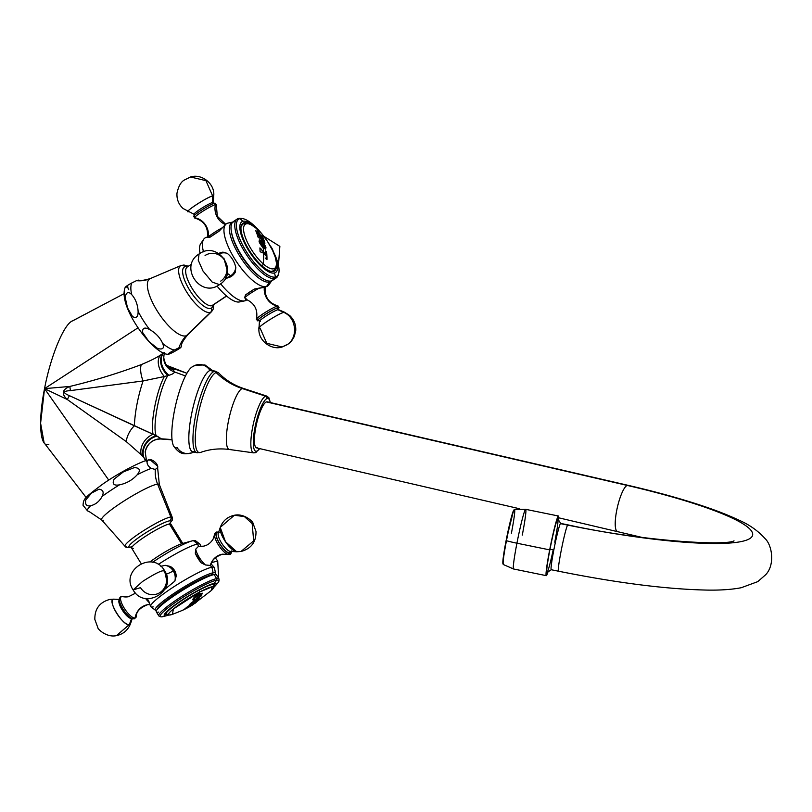 <?xml version="1.0" encoding="UTF-8"?>
<svg xmlns="http://www.w3.org/2000/svg" width="812" height="812" viewBox="0 0 812 812"><rect width="100%" height="100%" fill="white"/><g stroke="black" fill="none" stroke-linecap="round" stroke-linejoin="round"><path stroke-width="1.22" d="M124.287 293.568L72.857 320.75C64.3 323.186 50.73 355.727 44.538 388.643L137.918 327.855L44.538 388.643L69.873 386.441C94.588 380.503 118.379 373.226 141.247 364.618C149.865 361.035 156.31 357.838 160.593 355.017L164.4 352.398M86.184 497.563L44.112 442.814L40.6 423.214L44.538 388.643L108.737 480.115L44.538 388.643L67.335 399.534L126.276 441.616L141.207 454.761L143.937 457.653L145.592 460.84L143.937 457.653L146.617 461.317L143.937 457.653A15.732 13.022 133.3 0 1 157.142 436.156L161.334 438.815L172.002 439.556L159.842 438.937M72.857 320.75C64.3 323.186 50.73 355.727 44.538 388.643C37.9 421.732 39.961 448.407 48.842 444.286M166.105 364.679A15.732 14.545 -31.1 0 0 173.301 369.714L174.347 371.876A15.732 14.413 -168.5 0 1 163.973 355.22L163.75 357.98L165.404 363.634A15.732 14.545 148.9 0 0 173.301 369.714L171.768 368.425A15.732 14.2 -46.7 0 1 166.917 365.542A15.732 14.2 133.3 0 0 171.768 368.425L166.876 365.512L171.768 368.425L176.214 369.572L171.768 368.425L173.301 369.714L175.991 369.501L186.933 373.297L175.991 369.501L173.301 369.714L174.347 371.876L185.491 375.966L174.347 371.876C174.418 373.073 172.631 374.21 168.977 375.276L167.881 375.54C159.436 388.552 152.138 426.077 156.178 435.739L161.334 438.815A15.732 15.631 9.4 0 0 145.196 451.848L146.525 460.952M153.133 434.288L156.178 435.739C152.138 426.077 159.436 388.552 167.881 375.54L164.359 376.524C156.645 390.379 150.22 423.438 153.133 434.288C150.22 423.438 156.645 390.379 164.359 376.524L143.064 380.95C137.918 396.682 135.015 411.623 134.356 425.782L157.142 436.156A15.732 13.022 -46.7 0 0 143.937 457.653L143.359 457.014A15.732 12.698 132.1 0 1 156.178 435.739A15.732 12.698 -47.9 0 0 143.359 457.014L141.207 454.761A15.732 11.672 129.4 0 1 153.133 434.288A15.732 11.672 -50.6 0 0 141.207 454.761L126.276 441.616A15.732 8.262 121.4 0 1 134.356 425.782C135.015 411.623 137.918 396.682 143.064 380.95L70.4 390.623C62.849 391.059 62.524 392.744 69.416 395.657L153.133 434.288M173.656 368.546L166.775 365.41L173.656 368.546M172.032 439.84L160.532 438.987C152.544 439.312 147.429 443.606 145.196 451.878A15.732 15.631 -170.6 0 1 161.334 438.815M67.335 399.534A15.732 2.974 118.4 0 1 69.416 395.657L134.356 425.782A15.732 8.262 -58.6 0 0 126.276 441.616L67.335 399.534L44.538 388.643L69.873 386.441C62.088 389.598 61.245 393.962 67.335 399.534C61.245 393.962 62.088 389.598 69.873 386.441A15.732 1.492 -98.7 0 0 70.4 390.623C62.849 391.059 62.524 392.744 69.416 395.657A15.732 2.974 -61.6 0 0 67.335 399.534M70.4 390.623A15.732 1.492 81.3 0 1 69.873 386.441C94.588 380.503 118.379 373.226 141.247 364.618A15.732 6.547 -107.7 0 0 143.064 380.95L70.4 390.623M141.247 364.618C149.865 361.035 156.31 357.838 160.593 355.017A15.732 9.703 -120.5 0 0 164.359 376.524L143.064 380.95A15.732 6.547 72.3 0 1 141.247 364.618M160.593 355.017L163.567 353.017A15.732 10.739 -125.2 0 0 167.881 375.54L164.359 376.524A15.732 9.703 59.5 0 1 160.593 355.017M163.902 355.646A15.732 14.413 11.5 0 0 174.347 371.876C174.418 373.073 172.631 374.21 168.977 375.276A15.732 11.074 52.9 0 1 163.74 353.007A15.732 11.074 -127.1 0 0 168.977 375.276L167.881 375.54A15.732 10.739 54.8 0 1 163.567 353.017M167.13 365.745L166.917 365.542A15.732 14.2 -46.7 0 1 166.896 365.532L165.404 363.634M519.771 508.799L256.582 447.899A23.639 5.461 -77 0 1 256.206 425.397A23.639 5.461 -77 0 1 266.366 401.92L627.189 485.414A23.639 5.461 103 0 0 617.029 508.891A23.639 5.461 103 0 0 617.404 531.393A23.639 5.461 103 0 0 618.267 531.312A23.639 5.461 -77 0 1 617.404 531.393A23.639 5.461 -77 0 1 617.029 508.891A23.639 5.461 -77 0 1 627.189 485.414L266.366 401.92A23.639 5.461 -77 0 1 267.239 401.838L628.062 485.332A23.639 5.461 103 0 0 627.189 485.414A172.976 25.527 -169 0 1 750.044 538.427A172.976 25.527 -169 0 1 567.618 525.08A23.639 1.421 -78.5 0 1 567.882 524.867A23.639 1.421 101.5 0 0 567.618 525.08A172.976 25.527 11 0 0 750.044 538.427A172.976 25.527 11 0 0 627.189 485.414A23.639 5.461 -77 0 1 628.062 485.332C657.679 492.194 683.623 499.421 705.892 507.013C718.468 511.306 729.267 515.6 738.291 519.873C749.019 524.451 757.911 530.662 764.955 538.488C772.06 544.913 775.318 564.665 765.665 574.734L757.769 581.636L741.224 587.726C732.018 589.492 720.914 590.283 707.902 590.101C667.322 589.339 617.496 583.046 558.443 571.191A23.639 1.421 -78.5 0 1 561.417 549.47A23.639 1.421 -78.5 0 1 567.618 525.08L560.412 523.618A23.639 1.421 -78.5 0 1 560.676 523.405L567.882 524.867C642.241 541.279 726.05 545.958 734.028 540.843M558.443 571.191L551.236 569.73A23.639 1.421 -78.5 0 1 553.875 549.714A23.639 1.421 -78.5 0 1 560.412 523.618L567.618 525.08A23.639 1.421 101.5 0 0 561.417 549.47A23.639 1.421 101.5 0 0 558.443 571.191A23.639 1.421 101.5 0 0 558.697 570.988M551.328 569.699L547.004 572.572A27.324 1.644 -78.5 0 1 549.947 549.46L553.875 549.714A23.639 1.421 101.5 0 0 551.328 569.699A23.639 1.421 101.5 0 0 551.49 569.516M554.758 542.193A27.324 1.644 101.5 0 0 557.509 519.304A27.324 1.644 101.5 0 0 549.947 549.46A27.324 1.644 -78.5 0 1 557.895 519.132L560.747 523.466A23.639 1.421 101.5 0 0 560.412 523.618A23.639 1.421 101.5 0 0 553.875 549.714L549.947 549.46A27.324 1.644 101.5 0 0 546.912 572.602A27.324 1.644 101.5 0 0 553.236 549.673M212.845 371.125A41.788 9.642 103 0 0 209.993 370.465L214.124 371.419A41.788 9.642 103 0 0 196.149 412.912A41.788 9.642 103 0 0 196.819 452.7L192.688 451.746A41.788 9.642 -77 0 1 192.028 411.958A41.788 9.642 -77 0 1 209.993 370.465A12.586 12.109 -110.6 0 0 195.377 365.248L191.997 367.004A41.838 9.653 -77 0 0 175.686 404.914A41.838 9.653 -77 0 0 173.687 446.143C180.721 455.887 185.491 453.928 191.784 452.863A12.586 12.109 -110.6 0 0 193.652 451.969A12.586 12.109 69.4 0 1 191.784 452.863A12.586 12.109 -110.6 0 1 177.199 447.716A41.838 9.653 -77 0 1 174.367 411.126A41.838 9.653 -77 0 1 192.992 366.476A12.586 12.109 -110.6 0 1 195.377 365.248A12.586 12.109 69.4 0 1 209.993 370.465A41.788 9.642 103 0 0 191.388 415.054A41.788 9.642 103 0 0 194.22 451.604M230.395 449.361A31.323 7.227 -77 0 1 229.39 449.493A31.323 7.227 -77 0 1 228.679 419.956A31.323 7.227 -77 0 1 242.22 388.532A66.97 64.402 69.4 0 1 216.114 372.525A41.148 9.5 103 0 1 218.885 373.134L215.657 371.277L211.526 370.323A41.788 9.642 -77 0 0 209.993 370.465L214.124 371.419A4.222 4.06 69.4 0 1 216.114 372.525A4.222 4.06 -110.6 0 0 214.124 371.419A41.788 9.642 -77 0 1 215.657 371.277A41.788 9.642 103 0 0 214.124 371.419A41.788 9.642 -77 0 0 196.149 412.912A41.788 9.642 -77 0 0 196.819 452.7A41.788 9.642 103 0 0 198.351 452.558M270.406 402.569L268.853 397.697L266.813 396.114A29.13 6.719 103 0 0 265.605 396.175A29.13 6.719 -77 0 1 266.813 396.114L243.509 388.461C233.846 385.203 225.635 380.097 218.885 373.134A41.148 9.5 103 0 0 216.114 372.525A41.148 9.5 103 0 0 197.813 416.353A41.148 9.5 103 0 0 200.534 452.446A41.148 9.5 103 0 0 200.584 452.426A41.148 9.5 103 0 1 200.534 452.446A41.148 9.5 103 0 1 197.813 416.353A41.148 9.5 103 0 1 216.114 372.525A66.97 64.402 -110.6 0 0 242.22 388.532L265.605 396.175A29.13 6.719 103 0 0 253.019 425.397A29.13 6.719 103 0 0 253.679 452.863A29.13 6.719 103 0 0 254.613 452.731A2.081 2 -110.6 0 0 256.805 451.147A2.081 2 69.4 0 1 255.567 452.629L253.679 452.863A29.13 6.719 -77 0 1 253.019 425.397A29.13 6.719 -77 0 1 265.605 396.175A2.081 2 69.4 0 1 267.016 398.59A27.06 6.242 103 0 0 254.968 427.477A27.06 6.242 103 0 0 256.805 451.147A27.06 6.242 -77 0 1 254.968 427.477A27.06 6.242 -77 0 1 267.016 398.59A27.06 6.242 -77 0 1 270.203 402.529A27.06 6.242 103 0 0 267.016 398.59A2.081 2 -110.6 0 0 265.605 396.175L242.22 388.532A31.323 7.227 -77 0 1 243.509 388.461A31.323 7.227 -77 0 0 242.22 388.532A31.323 7.227 -77 0 0 228.679 419.956A31.323 7.227 -77 0 0 229.39 449.493C219.27 448.173 209.658 449.158 200.534 452.446L196.819 452.7M259.546 448.589A27.06 6.242 -77 0 1 256.805 451.147A27.06 6.242 103 0 0 259.546 448.589M267.98 402.295A23.639 5.461 103 0 0 266.366 401.92A23.639 5.461 103 0 0 255.841 427.142A23.639 5.461 103 0 0 257.445 447.818M503.085 563.843A27.496 1.654 -78.5 0 1 506.109 540.569L506.455 540.721A28.105 1.695 101.5 0 0 503.267 564.502A28.105 1.695 -78.5 0 1 506.455 540.721A26.786 3.958 11 0 0 516.929 543.208A30.44 1.837 101.5 0 0 513.529 568.979A30.44 1.837 -78.5 0 1 516.929 543.208L549.673 549.876A30.44 1.837 101.5 0 0 546.273 575.657A30.44 1.837 101.5 0 0 547.958 571.942A30.44 1.837 -78.5 0 1 549.673 549.876A30.44 1.837 -78.5 0 1 556.342 521.03A30.44 1.837 -78.5 0 1 558.524 520.086A30.44 1.837 101.5 0 0 558.433 516.006A30.44 1.837 101.5 0 0 549.673 549.876L516.929 543.208A26.786 3.958 -169 0 1 506.455 540.721A28.105 1.695 -78.5 0 1 514.483 509.439A28.105 1.695 101.5 0 0 506.455 540.721L506.12 540.559A27.496 1.654 -78.5 0 1 514.067 509.977M522.278 535.108A30.44 1.837 101.5 0 0 525.679 509.337A30.44 1.837 101.5 0 0 516.929 543.208A30.44 1.837 -78.5 0 1 525.679 509.337L514.483 509.439L513.6 510.362L506.12 540.559M511.398 533.24A28.105 1.695 101.5 0 0 514.483 509.439M103.297 520.238A33.84 4.415 -31.5 0 1 101.662 519.954A33.84 4.415 -31.5 0 1 123.901 501.065A33.84 4.415 -31.5 0 1 157.599 484.114A31.404 29.983 83.4 0 1 155.305 469.458L151.336 468.402A41.138 5.369 148.5 0 0 137.157 474.797C132.417 480.054 126.51 483.404 119.445 484.865A41.138 5.369 148.5 0 0 102.139 496.386C99.47 501.4 95.633 504.516 90.639 505.734A41.138 5.369 148.5 0 0 87.513 510.86L83.027 505.267C83.636 499.015 83.403 498.548 102.444 484.328C120.694 471.427 145.561 459.237 148.9 460.13A6.263 5.978 83.4 0 1 149.56 460.089C146.678 458.668 145.216 464.789 151.336 468.402A41.138 5.369 148.5 0 0 137.157 474.797C140.801 470.432 139.918 468.006 134.487 467.539L123.414 471.873L114.127 479.121C111.944 483.922 113.71 485.83 119.445 484.865A41.138 5.369 148.5 0 0 102.139 496.386C104.139 492.204 103.094 489.798 99.003 489.179L91.502 493.107L85.788 499.938C84.935 504.587 86.549 506.515 90.639 505.734A41.138 5.369 148.5 0 0 87.513 510.86L89.269 511.59M89.137 511.54L101.662 519.954A33.84 4.415 -31.5 0 1 123.901 501.065A33.84 4.415 -31.5 0 1 157.599 484.114L170.845 516.98A27.709 3.613 148.5 0 0 143.257 530.865A27.709 3.613 148.5 0 0 125.048 546.334A27.709 3.613 148.5 0 0 126.378 546.557A3.146 3.004 -96.6 0 0 130.214 547.105A3.146 3.004 83.4 0 1 128.946 547.572C126.246 547.4 124.946 546.983 125.048 546.334A27.709 3.613 -31.5 0 1 143.257 530.865A27.709 3.613 -31.5 0 1 170.845 516.98A3.146 3.004 83.4 0 1 169.708 520.837A24.614 3.207 148.5 0 0 142.689 534.814A24.614 3.207 148.5 0 0 130.214 547.105A24.614 3.207 -31.5 0 1 142.689 534.814A24.614 3.207 -31.5 0 1 169.708 520.837A24.614 3.207 -31.5 0 1 169.15 524.004A24.614 3.207 148.5 0 0 169.708 520.837A3.146 3.004 -96.6 0 0 170.845 516.98L157.599 484.114A33.84 4.415 -31.5 0 1 159.335 484.561A33.84 4.415 -31.5 0 0 157.599 484.114A31.404 29.983 -96.6 0 1 155.305 469.458L151.336 468.402C145.216 464.789 146.678 458.668 149.56 460.089A6.263 5.978 -96.6 0 0 148.9 460.13A6.263 5.978 -96.6 0 0 148.87 460.13M132.386 546.577A24.614 3.207 -31.5 0 1 130.214 547.105A24.614 3.207 148.5 0 0 132.386 546.577M169.343 523.973L172.205 520.259L172.266 517.356A27.709 3.613 148.5 0 0 170.845 516.98A27.709 3.613 -31.5 0 1 172.266 517.356L159.335 484.561L157.68 468.422A41.138 5.369 148.5 0 0 157.548 467.692L157.751 466.321L150.453 460.049L149.56 460.089C150.433 458.232 158.716 463.236 157.548 467.692L155.305 469.458L157.548 467.692A41.138 5.369 148.5 0 1 157.68 468.422L157.751 466.321M87.513 510.86L88.944 511.469M90.639 505.734C86.549 506.515 84.935 504.587 85.788 499.938L91.502 493.107L99.003 489.179C103.094 489.798 104.139 492.204 102.139 496.386C99.47 501.4 95.633 504.516 90.639 505.734M119.445 484.865C113.71 485.83 111.944 483.922 114.127 479.121L123.414 471.873L134.487 467.539C139.918 468.006 140.801 470.432 137.157 474.797C132.417 480.054 126.51 483.404 119.445 484.865M213.8 304.571L213.211 309.108L211.607 311.605A27.709 9.368 -123.6 0 1 210.643 312.255A27.709 9.368 56.4 0 0 211.607 311.605L187.633 334.869A33.84 11.439 -123.6 0 1 186.455 335.66L210.643 312.255A3.146 2.954 -113.2 0 0 211.018 308.286A24.614 8.323 56.4 0 0 213.048 305.068A24.614 8.323 -123.6 0 1 211.018 308.286A24.614 8.323 -123.6 0 1 190.109 290.869A24.614 8.323 -123.6 0 1 184.71 266.793A3.146 2.954 -113.2 0 0 181.005 265.534A27.709 9.368 56.4 0 0 181.005 265.534A3.146 2.954 66.8 0 1 184.71 266.793A24.614 8.323 56.4 0 0 190.109 290.869A24.614 8.323 56.4 0 0 211.018 308.286A3.146 2.954 66.8 0 1 210.643 312.255A27.709 9.368 -123.6 0 1 187.085 292.635A27.709 9.368 -123.6 0 1 181.005 265.534L150.261 278.597A31.404 29.506 -113.2 0 1 136.436 280.668L131.808 282.962C124.185 287.103 124.216 288.301 127.738 286.433C124.216 288.301 124.185 287.103 131.808 282.962A41.138 13.905 56.4 0 0 131.686 294.583C135.584 298.999 137.725 304.591 138.101 311.341A41.138 13.905 56.4 0 0 149.641 329.54C155.752 333.011 160.096 337.65 162.684 343.456A41.138 13.905 56.4 0 0 174.347 350.033C166.714 354.174 166.754 355.372 170.276 353.504C170.753 353.656 181.117 348.003 180.964 347.191A41.138 13.905 56.4 0 0 181.634 345.191C181.238 343.821 183.248 340.38 187.633 334.869A33.84 11.439 -123.6 0 1 186.455 335.66A33.84 11.439 -123.6 0 1 157.69 311.707A33.84 11.439 -123.6 0 1 150.261 278.597A31.404 29.506 66.8 0 1 136.436 280.668L131.808 282.962A41.138 13.905 56.4 0 0 131.686 294.583C128.408 291.183 126.246 292.097 125.17 297.324L127.514 307.86L132.559 316.609C136.375 318.588 138.223 316.832 138.101 311.341A41.138 13.905 56.4 0 0 149.641 329.54C144.617 326.901 142.273 327.886 142.628 332.494L148.779 341.395L157.64 348.51C162.877 349.87 164.562 348.186 162.684 343.456A41.138 13.905 56.4 0 0 174.347 350.033L178.965 347.739A31.404 29.506 66.8 0 1 186.455 335.66A33.84 11.439 -123.6 0 1 157.69 311.707A33.84 11.439 -123.6 0 1 150.261 278.597L181.005 265.534A27.709 9.368 56.4 0 0 187.085 292.635A27.709 9.368 56.4 0 0 210.643 312.255L186.455 335.66A31.404 29.506 -113.2 0 0 178.965 347.739L180.964 347.191A41.138 13.905 56.4 0 0 181.634 345.191L180.964 347.191C181.117 348.003 170.753 353.656 170.276 353.504C166.754 355.372 166.714 354.174 174.347 350.033L180.964 347.191M125.292 287.154C117.141 305.657 152.879 354.022 167.881 354.316L170.276 353.504M184.71 266.793A24.614 8.323 -123.6 0 1 187.602 266.742A24.614 8.323 56.4 0 0 184.71 266.793M127.738 286.433A6.263 5.877 -113.2 0 0 128.773 289.762M188.354 266.245L183.959 265.017L181.015 265.524A27.709 9.368 -123.6 0 1 181.015 265.524L150.271 278.587C143.501 280.495 139.552 281.013 138.436 280.12M162.684 343.456C164.562 348.186 162.877 349.87 157.64 348.51L148.779 341.395L142.628 332.494C142.273 327.886 144.617 326.901 149.641 329.54C155.752 333.011 160.096 337.65 162.684 343.456M138.101 311.341C138.223 316.832 136.375 318.588 132.559 316.609L127.514 307.86L125.17 297.324C126.246 292.097 128.408 291.183 131.686 294.583C135.584 298.999 137.725 304.591 138.101 311.341M213.282 304.733A23 7.775 -123.6 0 1 211.83 305.708A23 7.775 -123.6 0 1 192.048 288.301A23 7.775 -123.6 0 1 187.998 266.651M226.609 296.065L212.632 305.342A23 7.775 -123.6 0 1 211.83 305.708L226.497 295.964L211.83 305.708A23 7.775 -123.6 0 1 192.728 289.397A23 7.775 -123.6 0 1 187.186 267.016L191.622 264.073M244.777 300.856A37.332 12.627 56.4 0 1 220.661 283.784A37.332 12.627 56.4 0 0 244.93 300.826A37.332 12.627 56.4 0 0 246.95 299.638A37.332 12.627 56.4 0 1 244.93 300.826A63.295 59.185 74.9 0 1 246.32 299.395A63.295 59.185 -105.1 0 0 244.93 300.826A37.332 12.627 56.4 0 1 244.777 300.856L239.276 301.973A35.322 11.947 -123.6 0 1 216.997 286.017A35.322 11.947 56.4 0 0 239.743 301.871M264.813 287.204L266.864 286.403A37.332 12.627 -123.6 0 1 266.458 286.534A63.295 59.185 -105.1 0 0 264.316 287.367L264.945 286.545L264.316 287.367A63.295 59.185 74.9 0 1 266.458 286.534A91.076 85.169 -105.1 0 0 269.614 282.038A35.322 11.947 56.4 0 0 271.604 280.84A35.322 11.947 -123.6 0 1 269.614 282.038L269.564 281.125L269.614 282.038A91.076 85.169 74.9 0 1 266.458 286.534A37.332 12.627 -123.6 0 1 236.262 261.312A37.332 12.627 -123.6 0 1 225.695 224.396A37.332 12.627 -123.6 0 1 227.776 223.148A37.332 12.627 -123.6 0 1 227.908 223.117A37.332 12.627 -123.6 0 1 228.05 223.087M232.719 222.123A91.076 85.169 -105.1 0 0 227.776 223.148A91.076 85.169 74.9 0 1 232.719 222.123M272.111 280.181L268.894 284.86A37.332 12.627 -123.6 0 1 266.458 286.534A37.332 12.627 -123.6 0 1 234.353 258.287A37.332 12.627 -123.6 0 1 227.776 223.148M234.648 220.986A35.322 11.947 56.4 0 0 231.461 232.039A35.322 11.947 56.4 0 0 262.053 278.12A35.322 11.947 56.4 0 0 271.238 280.952L274.984 278.475A35.322 11.947 56.4 0 0 276.222 277.917L272.477 280.404A35.322 11.947 -123.6 0 1 271.238 280.952A35.322 11.947 56.4 0 0 273.471 279.47M264.854 247.437A35.322 11.947 56.4 0 0 264.854 247.427L262.915 246.422A103.774 60.88 131.3 0 1 263.129 247.883M276.222 277.917A35.322 11.947 56.4 0 0 278.343 274.426M241.184 218.458A35.322 11.947 56.4 0 0 238.383 218.499A35.322 11.947 56.4 0 0 237.145 219.057A35.322 11.947 56.4 0 0 245.65 253.425A35.322 11.947 56.4 0 0 274.984 278.475L271.238 280.952A35.322 11.947 -123.6 0 1 241.915 255.912A35.322 11.947 -123.6 0 1 233.409 221.544L237.145 219.057M242.95 221.3L239.916 218.631A34.368 11.622 -123.6 0 1 264.499 237.246A34.368 11.622 56.4 0 0 241.895 218.479A34.368 11.622 56.4 0 0 239.916 218.631L242.95 221.3A30.44 10.292 -123.6 0 1 259.13 230.994A30.44 10.292 56.4 0 0 242.95 221.3A30.44 10.292 56.4 0 0 248.31 249.954A30.44 10.292 56.4 0 0 274.486 272.974A30.44 10.292 56.4 0 0 273.756 253.019A30.44 10.292 -123.6 0 1 274.486 272.974A30.44 10.292 -123.6 0 1 248.31 249.954A30.44 10.292 -123.6 0 1 242.95 221.3M278.597 273.766L278.14 275.177A35.322 11.947 -123.6 0 1 274.984 278.475L275.522 276.973A34.368 11.622 56.4 0 0 278.597 273.766A34.368 11.622 56.4 0 0 270.081 245.65A34.368 11.622 -123.6 0 1 275.522 276.973L274.486 272.974L275.522 276.973A34.368 11.622 -123.6 0 1 245.965 250.979A34.368 11.622 -123.6 0 1 239.916 218.631L238.383 218.499A35.322 11.947 -123.6 0 1 240.423 218.357L241.895 218.479M273.553 271.441A28.623 9.683 56.4 0 0 276.486 265.778A28.623 9.683 56.4 0 1 274.557 270.985A28.623 9.683 56.4 0 1 273.553 271.441A28.623 9.683 56.4 0 1 248.929 249.781A28.623 9.683 56.4 0 1 243.884 222.833L242.077 224.041L243.884 222.833A28.623 9.683 56.4 0 0 242.889 223.29A28.623 9.683 56.4 0 0 249.781 251.141A28.623 9.683 56.4 0 0 273.553 271.441M248.431 223.523A28.623 9.683 56.4 0 0 243.884 222.833A28.623 9.683 56.4 0 1 248.431 223.523M241.783 224.477A28.623 9.683 -123.6 0 1 242.443 224.437A28.623 9.683 -123.6 0 0 241.783 224.477M273.319 270.944A28.623 9.683 -123.6 0 1 273.025 271.543A28.623 9.683 -123.6 0 0 273.319 270.944M202.624 242.077A35.322 11.947 56.4 0 0 200.036 253.374A35.322 11.947 -123.6 0 1 200.635 243.773L203.792 239.134A37.332 12.627 56.4 0 0 203.487 251.821A37.332 12.627 56.4 0 1 205.842 237.571L207.882 236.769M206.248 237.439A37.332 12.627 56.4 0 0 203.792 239.134M246.564 299.161L244.605 297.821L245.508 294.969L254.41 289.062L264.316 287.367A16.737 15.651 -105.1 0 0 277.339 306.073A12.789 1.35 -31.4 0 1 278.08 305.982A12.789 1.35 -31.4 0 0 277.339 306.073A1.076 1.005 74.9 0 1 278.11 307.545A12.667 1.34 148.6 0 0 263.849 315.31A12.667 1.34 148.6 0 0 258.246 320.73A12.667 1.34 148.6 0 0 258.998 320.486A12.667 1.34 148.6 0 1 258.246 320.73A12.667 1.34 148.6 0 1 257.607 320.831A12.667 1.34 148.6 0 1 264.824 314.67A12.667 1.34 148.6 0 1 278.11 307.545A1.076 1.005 -105.1 0 0 277.339 306.073A16.737 15.651 74.9 0 1 264.316 287.367L259.282 288.077A12.505 1.319 148.6 0 0 244.605 297.821L246.564 299.161M223.564 226.538L219.098 231.187L210.196 237.104L207.75 237.429L208.39 236.607A16.737 15.651 -105.1 0 0 195.367 217.9A12.789 1.35 148.6 0 1 194.626 217.992L193.733 216.175A12.667 1.34 -31.4 0 1 202.797 209.334A12.667 1.34 -31.4 0 1 214.449 203.244A12.667 1.34 -31.4 0 1 215.099 203.142L216.307 204.756A12.789 1.35 148.6 0 0 215.413 204.594A1.076 1.005 -105.1 0 0 214.449 203.244A1.076 1.005 74.9 0 1 215.413 204.594A16.737 15.651 -105.1 0 0 225.523 224.579A16.737 15.651 74.9 0 1 215.413 204.594A12.789 1.35 148.6 0 0 202.208 211.648A12.789 1.35 148.6 0 0 194.626 217.992A12.789 1.35 148.6 0 1 202.208 211.648A12.789 1.35 148.6 0 1 215.413 204.594A12.789 1.35 148.6 0 1 216.307 204.756L217.311 216.286L225.756 224.335M207.75 237.429L208.39 236.607L207.75 237.429A12.505 1.319 -31.4 0 1 222.427 227.685L219.098 231.187L210.196 237.104A13.124 1.38 -31.4 0 1 219.098 231.187A13.124 1.38 148.6 0 0 210.196 237.104L207.75 237.429A12.505 1.319 -31.4 0 1 222.427 227.685M218.712 253.486L221.27 252.461A13.124 12.271 74.9 0 1 223.016 252.136A13.124 12.271 -105.1 0 0 221.27 252.461A13.124 12.271 -105.1 0 0 218.722 253.496A13.124 12.271 74.9 0 1 221.27 252.461L223.016 252.136L227.238 253.364C231.521 256.785 234.384 261.474 235.825 267.432L235.277 272.223L228.182 277.785M232.658 222.183A35.322 11.947 56.4 0 0 239.52 255.77A35.322 11.947 56.4 0 0 269.614 282.038A35.322 11.947 -123.6 0 1 239.52 255.77A35.322 11.947 -123.6 0 1 232.658 222.183M262.053 278.12L260.774 277.278A33.525 11.338 -123.6 0 1 231.735 233.541A33.525 11.338 -123.6 0 1 231.613 232.811A33.525 11.338 56.4 0 0 261.393 277.684M239.916 218.631A34.368 11.622 56.4 0 0 245.965 250.979A34.368 11.622 56.4 0 0 275.522 276.973L274.984 278.475A35.322 11.947 -123.6 0 1 244.605 251.75A35.322 11.947 -123.6 0 1 238.383 218.499L239.916 218.631M273.319 251.568L270.112 245.701A15.083 14.108 74.9 0 1 273.319 251.568M214.043 203.589L213.262 202.645A11.236 1.188 148.6 0 0 212.46 202.553A11.236 1.188 148.6 0 0 201.041 208.633A11.236 1.188 148.6 0 0 194.129 214.317L183.035 208.481C178.64 204.35 176.62 199.275 176.975 193.256C178.427 186.476 180.822 182.101 184.151 180.132L190.526 176.996C201.305 173.281 215.231 183.644 213.708 195.996L213.262 202.645A11.236 1.188 148.6 0 0 212.46 202.553L212.632 195.885A15.083 1.594 -31.4 0 1 213.708 195.996L212.632 195.885L205.923 180.65L190.526 176.996L205.923 180.65L212.632 195.885C206.705 197.194 181.594 213.871 188.973 211.587L188.039 211.13L188.973 211.587M194.596 216.428A12.667 1.34 -31.4 0 1 200.199 210.998A12.667 1.34 -31.4 0 1 214.449 203.244M188.019 211.668A15.083 1.594 -31.4 0 1 197.296 204.045A15.083 1.594 -31.4 0 1 212.632 195.885L212.46 202.553A1.076 1.005 -105.1 0 0 213.272 203.66A1.076 1.005 74.9 0 1 212.46 202.553A11.236 1.188 148.6 0 0 201.041 208.633A11.236 1.188 148.6 0 0 194.129 214.317A11.236 1.188 148.6 0 0 194.839 214.246M219.463 284.647L212.196 282.089L202.98 271.005L198.23 260.155L199.092 253.963L198.23 260.155L202.98 271.005L212.196 282.089L219.463 284.636C239.875 272.456 218.276 239.875 199.092 253.963C178.67 266.153 200.28 298.725 219.463 284.647M228.334 277.745L235.277 272.223A13.124 12.271 74.9 0 1 228.121 277.805A13.124 12.271 74.9 0 1 226.375 278.14A13.124 12.271 -105.1 0 0 228.121 277.805A13.124 12.271 -105.1 0 0 235.277 272.223L235.825 267.432A12.505 11.693 -105.1 0 1 230.669 275.887A12.505 11.693 -105.1 0 1 225.685 277.663A12.505 11.693 -105.1 0 0 230.669 275.887A16.737 5.664 56.4 0 0 227.228 273.411A16.737 5.664 -123.6 0 1 230.669 275.887A12.505 11.693 -105.1 0 0 235.825 267.432C234.384 261.474 231.521 256.785 227.238 253.364A12.505 11.693 -105.1 0 0 219.24 253.811A12.505 11.693 -105.1 0 1 227.238 253.364L223.016 252.136L221.341 252.451M220.702 281.135A15.083 14.108 -105.1 0 0 224.711 260.469A15.083 14.108 -105.1 0 0 205.071 255.516M260.073 328.089C252.684 330.372 277.805 313.696 283.723 312.387A15.083 1.594 148.6 0 0 269.33 319.958A15.083 1.594 148.6 0 0 258.998 327.977A15.083 1.594 148.6 0 0 260.073 328.089L266.783 343.324L282.18 346.978L286.91 344.836C298.501 337.985 296.481 317.421 283.723 312.387L284.677 312.295A15.083 1.594 148.6 0 0 283.723 312.387C296.481 317.421 298.501 337.985 286.91 344.836L282.211 346.968M278.963 307.799A12.667 1.34 148.6 0 1 278.029 308.875A12.667 1.34 148.6 0 0 278.11 307.545A12.667 1.34 148.6 0 1 278.963 307.799L278.08 305.982C268.65 303.12 264.367 296.756 265.219 286.88M260.246 321.42A11.236 1.188 -31.4 0 1 259.444 321.329A11.236 1.188 -31.4 0 1 267.138 315.36A11.236 1.188 -31.4 0 1 277.866 309.727A1.076 1.005 74.9 0 1 277.674 307.839A1.076 1.005 -105.1 0 0 277.866 309.727L283.723 312.387L277.866 309.727A11.236 1.188 -31.4 0 1 278.567 309.656L278.09 308.53L277.379 309.27A12.109 1.279 148.6 0 0 277.674 307.839A12.109 1.279 148.6 0 0 264.042 315.259A12.109 1.279 148.6 0 0 258.683 320.446A1.076 1.005 74.9 0 1 258.764 320.395A1.076 1.005 -105.1 0 0 258.683 320.446A12.109 1.279 148.6 0 0 258.815 320.405A12.109 1.279 -31.4 0 1 258.683 320.446A12.109 1.279 -31.4 0 1 264.042 315.259A12.109 1.279 -31.4 0 1 277.674 307.839A12.109 1.279 -31.4 0 1 278.039 308.672M257.292 319.38A12.789 1.35 -31.4 0 1 256.399 319.207A12.789 1.35 -31.4 0 1 265.351 312.356A12.789 1.35 -31.4 0 1 277.339 306.073A12.789 1.35 -31.4 0 0 265.351 312.356A12.789 1.35 -31.4 0 0 256.399 319.207L257.607 320.831M245.508 294.969L254.41 289.062A13.124 1.38 148.6 0 0 245.508 294.969A13.124 1.38 -31.4 0 1 254.41 289.062L259.282 288.077A12.505 1.319 148.6 0 0 244.605 297.821L245.508 294.969M277.866 309.727A11.236 1.188 -31.4 0 1 278.567 309.656L284.677 312.295L289.661 315.492C294.056 319.623 296.075 324.688 295.73 330.717L294.32 336.412C292.158 340.461 290.229 342.938 288.544 343.841L282.18 346.978C271.391 350.693 257.475 340.329 258.998 327.977L259.444 321.329A11.236 1.188 -31.4 0 1 267.138 315.36A11.236 1.188 -31.4 0 1 277.866 309.727M133.229 548.404A23 3.004 -31.5 0 1 143.592 537.585A23 3.004 -31.5 0 1 169.403 523.963A23 3.004 -31.5 0 1 170.398 525.587M141.126 563.548L131.717 548.212A23 3.004 -31.5 0 1 146.607 535.595A23 3.004 -31.5 0 1 169.403 523.963L181.563 543.766L169.403 523.963A23 3.004 -31.5 0 1 170.926 524.146L182.751 543.421M192.109 540.893A35.322 4.608 148.5 0 0 152.626 562.259A35.322 4.608 -31.5 0 1 193.327 540.609A35.322 4.608 148.5 0 0 192.109 540.893L182.436 543.512A24.807 3.238 -31.5 0 0 149.976 561.904A24.807 3.238 -31.5 0 1 183.289 543.309L190.708 541.32L183.289 543.309M193.327 540.609A91.076 85.605 79.7 0 1 197.651 544.01A37.332 4.872 148.5 0 0 158.259 564.462A37.332 4.872 148.5 0 1 197.651 544.01A91.076 85.605 -100.3 0 0 193.327 540.609A35.322 4.608 -31.5 0 1 195.489 540.711L199.975 544.152A37.332 4.872 148.5 0 0 197.651 544.01A63.295 59.489 -100.3 0 0 198.524 546.303A63.295 59.489 79.7 0 1 197.651 544.01A37.332 4.872 148.5 0 1 200.178 544.446L200.899 546.425M195.753 549.145L198.524 546.303L199.478 546.405L198.524 546.303L195.753 549.145A12.505 3.938 56 0 0 205.456 564.969L201.193 562.858L195.306 553.266L195.753 549.145A12.505 3.938 56 0 0 205.456 564.969L210.267 565.436L205.456 564.969L201.193 562.858L195.306 553.266A13.124 4.141 56 0 0 201.193 562.858A13.124 4.141 -124 0 1 195.306 553.266L195.753 549.145M153.184 606.889A37.332 4.872 -31.5 0 1 150.656 606.452A37.332 4.872 -31.5 0 1 175.351 585.807A37.332 4.872 -31.5 0 1 211.891 567.212A63.295 59.489 79.7 0 1 210.267 565.436A63.295 59.489 -100.3 0 0 211.891 567.212A91.076 85.605 79.7 0 1 213.089 572.805A35.322 4.608 148.5 0 0 177.3 591.187A35.322 4.608 148.5 0 0 155.386 610.238A35.322 4.608 148.5 0 0 156.513 610.462A35.322 4.608 -31.5 0 1 174.834 592.801A35.322 4.608 -31.5 0 1 213.089 572.805L212.216 574.642A33.525 4.375 148.5 0 0 180.629 590.557A33.525 4.375 148.5 0 0 157.213 609.436M174.844 581.128L164.907 589.248L174.844 581.128A12.505 11.754 -100.3 0 0 173.301 570.978A16.737 2.182 -31.5 0 1 166.45 574.084A16.737 2.182 148.5 0 0 173.301 570.978A12.505 11.754 -100.3 0 0 165.14 565.304L170.337 566.441C173.991 568.664 175.96 571.861 176.224 576.043L174.844 581.128A12.505 11.754 -100.3 0 0 173.301 570.978A12.505 11.754 -100.3 0 0 165.14 565.304L160.827 566.309L165.14 565.304L170.337 566.441A13.124 12.332 79.7 0 1 176.224 576.043L174.844 581.128M155.386 610.238L150.87 606.747A37.332 4.872 -31.5 0 1 174.204 586.548A37.332 4.872 -31.5 0 1 211.891 567.212A37.332 4.872 -31.5 0 1 214.266 567.405L211.343 564.178M156.533 610.431L157.518 608.675A33.525 4.375 -31.5 0 1 182.233 589.553A33.525 4.375 -31.5 0 1 212.216 574.642L214.165 574.561A35.322 4.608 148.5 0 0 182.578 590.273A35.322 4.608 148.5 0 0 156.533 610.431A35.322 4.608 148.5 0 0 158.624 612.096M156.29 611.812A35.322 4.608 -31.5 0 1 179.168 592.435A35.322 4.608 -31.5 0 1 214.165 574.561L216.642 578.601A35.322 4.608 148.5 0 0 181.634 596.465A35.322 4.608 148.5 0 0 158.766 615.841L156.29 611.812M167.343 615.486L163.719 616.46A34.368 4.486 -31.5 0 1 162.532 616.734L166.287 615.729A30.44 3.969 148.5 0 0 167.343 615.486A30.44 3.969 148.5 0 0 168.48 615.141A30.44 3.969 -31.5 0 1 166.287 615.729L162.532 616.734A34.368 4.486 -31.5 0 1 178.011 600.576A34.368 4.486 -31.5 0 1 216.581 580.215L214.145 583.381A30.44 3.969 148.5 0 0 179.99 601.408A30.44 3.969 148.5 0 0 166.287 615.729A30.44 3.969 -31.5 0 1 179.99 601.408A30.44 3.969 -31.5 0 1 214.145 583.381A30.44 3.969 -31.5 0 1 213.952 587.228A30.44 3.969 148.5 0 0 214.774 586.365A30.44 3.969 148.5 0 0 214.145 583.381L216.581 580.215A34.368 4.486 -31.5 0 1 217.281 583.584L214.774 586.365M212.724 584.346A28.623 3.735 148.5 0 0 181.157 600.931A28.623 3.735 148.5 0 0 167.262 614.836A28.623 3.735 148.5 0 1 165.821 614.532A28.623 3.735 148.5 0 1 184.354 598.83A28.623 3.735 148.5 0 1 212.724 584.346A28.623 3.735 148.5 0 1 214.226 586A28.623 3.735 148.5 0 0 214.612 584.579A28.623 3.735 148.5 0 0 212.724 584.346M211.029 563.954L210.267 565.436A16.737 15.732 79.7 0 1 222.366 554.18A16.737 15.732 -100.3 0 0 210.267 565.436L211.029 563.954M212.216 574.642A33.525 4.375 -31.5 0 1 213.16 574.531L215.16 574.439A35.322 4.608 148.5 0 0 214.165 574.561L212.216 574.642L213.089 572.805A35.322 4.608 -31.5 0 1 215.2 574.439A35.322 4.608 148.5 0 0 215.515 573.333A35.322 4.608 148.5 0 0 213.089 572.805A91.076 85.605 -100.3 0 0 211.891 567.212A37.332 4.872 -31.5 0 1 214.439 567.73L215.515 573.333M218.976 578.885A35.322 4.608 148.5 0 0 216.642 578.601L214.165 574.561A35.322 4.608 -31.5 0 1 216.499 574.855L218.976 578.885M160.624 616.734L159.132 616.135A35.322 4.608 -31.5 0 1 180.244 597.368A35.322 4.608 -31.5 0 1 216.642 578.601L216.581 580.215A34.368 4.486 148.5 0 0 181.157 598.485A34.368 4.486 148.5 0 0 160.624 616.734A34.368 4.486 148.5 0 0 162.532 616.734A34.368 4.486 148.5 0 0 165.08 616.054M215.748 585.147A34.368 4.486 148.5 0 0 218.935 580.945A34.368 4.486 148.5 0 0 216.581 580.215L216.642 578.601A35.322 4.608 -31.5 0 1 219.067 579.342L218.935 580.945M133.127 589.918L142.638 581.402C156.899 572.369 164.095 569.111 164.237 571.618L164.521 570.643C177.929 590.273 144.587 610.766 133.127 589.918L140.506 587.655A15.083 14.18 -100.3 0 0 160.197 592.384A15.083 14.18 -100.3 0 0 164.237 571.618C164.095 569.111 156.899 572.369 142.638 581.402L133.127 589.918C119.719 570.288 153.062 549.795 164.521 570.643M129.291 624.661L116.451 635.644L130.6 623.443A15.083 4.76 -124 0 1 129.291 624.661A15.083 4.76 -124 0 1 116.4 612.827A15.083 4.76 -124 0 1 113.639 599.165C106.616 599.56 123.231 626.631 129.291 624.661L131.615 618.48L129.291 624.661M119.283 599.418L113.639 599.165A15.083 4.76 -124 0 1 114.167 599.134L109.864 599.408C99.643 602.199 94.639 608.878 94.842 619.444L97.917 627.859C97.541 628.813 106.463 637.846 116.451 635.644C123.373 634.131 128.083 630.071 130.6 623.443L132.244 618.592M133.675 618.795A12.667 3.999 -124 0 1 122.856 608.868A12.667 3.999 -124 0 1 120.541 597.399A1.076 1.005 -100.3 0 1 121.364 596.384A1.076 1.005 79.7 0 1 121.79 596.404A12.789 4.03 56 0 0 124.124 607.985A12.789 4.03 56 0 0 135.056 618.013A1.076 1.005 79.7 0 1 134.244 618.866A1.076 1.005 -100.3 0 0 135.056 618.013A16.737 15.732 79.7 0 1 147.611 604.686A16.737 15.732 -100.3 0 0 135.056 618.013A12.789 4.03 56 0 0 136.304 616.308A12.789 4.03 56 0 1 135.056 618.013A12.789 4.03 56 0 1 124.124 607.985A12.789 4.03 56 0 1 121.79 596.404A1.076 1.005 -100.3 0 0 121.364 596.384L119.303 599.977A12.667 3.999 -124 0 0 123.8 610.33A12.667 3.999 -124 0 0 131.737 618.368A12.667 3.999 -124 0 0 133.675 618.795A1.076 1.005 -100.3 0 0 134.244 618.866L131.737 618.368M121.364 596.384L122.927 596.505A12.789 4.03 56 0 0 121.79 596.404A12.789 4.03 56 0 1 122.927 596.505L128.479 596.729A16.737 15.732 79.7 0 1 121.79 596.404A16.737 15.732 -100.3 0 0 128.479 596.729L135.624 593.115M149.114 602.392A12.505 3.938 -124 0 1 145.51 598.393A12.505 3.938 -124 0 0 149.114 602.392M147.368 598.637L147.591 599.083A13.124 4.141 -124 0 1 147.216 598.627A13.124 4.141 56 0 0 147.53 599.012L150.656 606.452M113.639 599.165L119.283 599.459L113.639 599.165M119.293 599.855A11.236 3.542 56 0 0 122.653 610.675A11.236 3.542 56 0 0 131.615 618.48A1.076 1.005 79.7 0 1 131.676 618.338A1.076 1.005 -100.3 0 0 131.615 618.48A11.236 3.542 56 0 0 131.849 618.419A11.236 3.542 56 0 1 131.615 618.48A11.236 3.542 56 0 1 122.653 610.675A11.236 3.542 56 0 1 119.293 599.855M147.591 599.083L149.52 602.758M211.912 562.503L217.707 560.99L211.912 562.503M220.245 527.455C222.752 520.827 227.472 516.767 234.394 515.255L244.412 516.594L252.167 523.588L253.669 540.873L240.971 551.5L253.669 540.873L252.167 523.588L244.412 516.594L234.394 515.255L221.554 526.247A15.083 4.76 56 0 0 220.245 527.455A15.083 4.76 56 0 0 225.431 541.655A15.083 4.76 56 0 0 236.678 551.764L225.431 541.655L220.245 527.455L218.255 533.322A11.236 3.542 -124 0 1 219.23 532.418M230.293 553.51A12.667 3.999 56 0 0 231.552 551.48A12.667 3.999 56 0 1 230.293 553.51A1.076 1.005 79.7 0 1 229.481 554.515A1.076 1.005 -100.3 0 0 230.293 553.51A12.667 3.999 56 0 1 219.473 543.573A12.667 3.999 56 0 1 217.159 532.104A12.667 3.999 56 0 0 219.473 543.573A12.667 3.999 56 0 0 230.293 553.51M218.601 532.307A12.667 3.999 56 0 0 217.159 532.104A1.076 1.005 -100.3 0 0 216.591 532.033A1.076 1.005 79.7 0 1 217.159 532.104A12.667 3.999 56 0 1 218.601 532.307M230.009 553.043A12.109 3.816 -124 0 1 219.656 543.543A12.109 3.816 -124 0 1 217.443 532.571A12.109 3.816 -124 0 1 218.479 532.652A12.109 3.816 56 0 0 217.443 532.571A12.109 3.816 56 0 0 219.656 543.543A12.109 3.816 56 0 0 230.009 553.043A1.076 1.005 79.7 0 1 230.598 551.429A1.076 1.005 -100.3 0 0 230.009 553.043A12.109 3.816 56 0 0 231.187 551.46A12.109 3.816 -124 0 1 230.009 553.043M211.201 564.776C211.384 560.524 215.099 556.981 222.366 554.18L227.918 554.393A12.789 4.03 -124 0 1 227.918 554.393L229.481 554.515A1.076 1.005 -100.3 0 1 229.055 554.494A12.789 4.03 -124 0 1 227.918 554.393A12.789 4.03 -124 0 1 219.078 545.948A12.789 4.03 -124 0 1 214.541 534.601A12.789 4.03 -124 0 1 215.789 532.885A1.076 1.005 -100.3 0 1 216.591 532.033L214.541 534.601L213.13 539.046C210.572 543.147 207.263 545.542 203.233 546.212A16.737 15.732 79.7 0 1 198.524 546.303A16.737 15.732 -100.3 0 0 203.233 546.212A16.737 15.732 -100.3 0 0 203.274 546.202L199.062 546.293M227.918 554.393A12.789 4.03 -124 0 1 219.078 545.948A12.789 4.03 -124 0 1 214.541 534.601M234.394 515.255C244.382 513.052 253.303 522.086 252.928 523.04L255.993 531.464C256.206 542.03 251.192 548.709 240.971 551.5L236.678 551.764A15.083 4.76 56 0 0 237.205 551.734M236.678 551.764L230.486 551.429A11.236 3.542 -124 0 1 222.123 543.898A11.236 3.542 -124 0 1 218.255 533.322A11.236 3.542 -124 0 0 222.123 543.898A11.236 3.542 -124 0 0 230.486 551.429A11.236 3.542 -124 0 0 230.882 551.409M218.337 533.068A1.076 1.005 79.7 0 1 217.443 532.571A1.076 1.005 -100.3 0 0 218.337 533.068M201.234 595.622L202.158 593.136L201.102 595.622L202.218 593.623L198.899 593.745L199.468 592.1L212.115 586.802L211.485 590.375A26.461 3.451 148.5 0 0 199.468 592.1A2.01 0.883 -117.8 0 0 199.062 590.182A2.01 0.883 62.2 0 1 199.468 592.1A26.461 3.451 148.5 0 0 173.382 608.97A26.461 3.451 148.5 0 0 172.408 614.359L173.382 608.97L199.468 592.1L198.899 593.745L195.448 596.13C192.322 599.175 192.048 600.474 194.647 600.017L195.316 599.347L194.525 598.099L198.321 595.196L195.946 599.763C189.115 604.118 188.1 605.437 192.88 603.732L188.008 606.27L184.537 609.132L191.327 605.214L188.11 607.518L181.512 610.776A103.682 45.787 -117.8 0 0 183.766 609.619A103.063 91.482 43.8 0 0 185.075 609.01L185.694 608.746A102.972 91.411 43.8 0 0 188.11 607.518A102.972 91.411 43.8 0 0 190.729 606.077L190.932 605.955M172.408 614.359L180.944 610.979M193.632 602.91C189.815 604.625 190.363 603.905 195.286 600.768C198.595 599.56 198.047 600.281 193.632 602.91C189.815 604.625 190.363 603.905 195.286 600.768C198.595 599.56 198.047 600.281 193.632 602.91L191.287 603.864M194.301 603.671L194.271 603.61A103.601 91.969 43.8 0 0 195.184 603.093A103.621 45.756 -117.8 0 0 196.758 601.672A103.621 45.756 62.2 0 1 195.184 603.093A103.601 91.969 -136.2 0 1 194.322 603.61M186.841 607.924L186.679 607.853A103.692 45.787 -117.8 0 0 187.247 607.417L189.572 606.046A103.672 92.03 43.8 0 0 193.256 604.098L194.261 603.651L193.256 604.098A103.672 92.03 -136.2 0 1 189.572 606.046L187.247 607.417A103.692 45.787 62.2 0 1 186.679 607.853L186.872 607.975A103.347 54.851 53.7 0 0 187.734 607.609A103.763 86.894 70.1 0 1 187.237 607.894A103.205 82.306 -131.6 0 1 184.537 609.132A103.682 45.787 -117.8 0 0 188.008 606.27A103.845 92.172 43.8 0 0 189.328 605.661L189.287 605.661M187.095 607.883A103.134 82.256 -131.6 0 1 184.842 608.929A103.134 82.256 48.4 0 0 187.095 607.883M196.798 601.184L189.653 604.747L192.88 603.732L189.663 604.778L195.946 599.763L199.153 598.677L192.88 603.732L199.133 598.647M193.591 602.849C189.785 604.564 190.333 603.854 195.256 600.707L191.246 603.367M195.286 600.768L197.732 599.987M189.328 605.661L190.414 605.366A103.824 92.162 43.8 0 0 192.139 604.483A103.824 92.162 43.8 0 0 194.098 603.417L196.068 602.088A103.845 92.172 43.8 0 0 196.991 601.54A103.692 45.787 62.2 0 1 195.215 603.154A103.672 92.03 -136.2 0 1 194.291 603.702L193.297 604.148A103.743 92.091 -136.2 0 1 191.327 605.214A103.743 92.091 -136.2 0 1 189.602 606.107L187.288 607.467A103.753 45.817 62.2 0 1 186.709 607.914L186.872 607.975M182.933 610.086L183.451 609.771L182.933 610.086M183.37 609.842A103.692 45.787 -117.8 0 0 183.674 609.7L183.705 609.761A103.763 45.817 62.2 0 1 182.954 610.116A103.763 45.817 -117.8 0 0 183.37 609.924A103.763 45.817 -117.8 0 0 183.705 609.761L184.162 609.467L183.674 609.7A103.692 45.787 62.2 0 1 183.37 609.842M188.425 607.346A102.627 91.106 -136.2 0 1 184.192 609.528A102.627 91.106 43.8 0 0 185.968 608.645A102.627 91.106 43.8 0 0 188.425 607.346M202.218 593.623L198.899 593.745L195.448 596.13L193.073 600.078L194.647 600.017L193.033 600.017M201.102 595.622L201.264 595.673A103.692 45.787 62.2 0 1 200.97 596.211L200.929 596.16A103.175 100.576 -156.6 0 1 197.793 598.282A103.175 100.576 23.4 0 0 200.929 596.16L200.97 596.211A103.246 100.637 -156.6 0 1 197.793 598.373A103.713 18.777 -120.2 0 0 197.823 598.008L201.031 594.536L196.555 596.181L198.321 595.196L194.494 598.038L196.595 596.231L194.494 598.038L194.109 599.266L194.494 598.038L194.169 599.347L195.316 599.347A103.631 78.246 67.2 0 1 194.647 600.017L194.616 599.966A103.56 78.196 -112.8 0 0 195.184 599.388A103.56 78.196 67.2 0 1 194.616 599.966L192.911 599.906M200.99 594.465L199.884 594.425L200.909 594.364M266.103 254.085L266.153 254.044A103.743 60.859 -48.7 0 0 266.062 252.816L265.463 250.989A103.52 10.921 -31.4 0 1 265.697 250.938A103.52 10.921 148.6 0 0 265.473 251.009A103.591 10.932 -31.4 0 1 265.747 250.908L265.697 250.938A103.703 93.877 16.4 0 1 266.559 252.167A103.703 93.877 -163.6 0 0 265.697 250.938L265.747 250.908A103.763 93.938 16.4 0 1 266.62 252.136L266.559 252.167A103.621 60.788 131.3 0 1 266.925 259.434A103.621 60.788 -48.7 0 0 266.559 252.167L266.62 252.136A103.692 60.829 131.3 0 1 266.975 259.464A102.332 46.304 156.9 0 0 266.153 259.109A103.428 96.719 -105.1 0 0 265.828 258.368L266.285 257.353A103.743 60.859 -48.7 0 0 266.255 256.084L266.133 255.831A103.043 75.831 169.4 0 0 263.636 253.517A103.845 60.92 131.3 0 1 263.261 263.92A2.01 1.177 131.3 0 1 261.961 265.9A2.01 1.177 -48.7 0 0 263.261 263.92A26.461 8.942 56.4 0 0 276.06 260.459A26.461 8.942 56.4 0 0 256.673 228.7A26.461 8.942 56.4 0 0 243.874 232.151A26.461 8.942 56.4 0 0 263.261 263.92A26.461 8.942 -123.6 0 1 243.874 232.151A26.461 8.942 -123.6 0 1 256.673 228.7A2.01 1.177 -48.7 0 0 256.541 228.537A2.01 1.177 131.3 0 1 256.673 228.7A103.845 60.92 131.3 0 1 259.535 234.15A102.505 75.435 -10.6 0 1 261.261 235.713L261.86 235.916A102.312 75.293 -10.6 0 1 262.55 236.596A103.692 60.829 131.3 0 1 263.727 239.469A103.043 75.831 169.4 0 0 263.047 238.799L261.931 237.348A102.911 75.729 169.4 0 0 260.987 236.465L260.835 236.485A103.834 60.92 131.3 0 1 261.362 237.946L261.687 238.403A103.286 76.013 -10.6 0 1 262.631 239.286L263.291 239.479A103.175 75.932 -10.6 0 1 263.981 240.159A103.692 60.829 131.3 0 1 264.935 243.184A103.621 76.257 169.4 0 0 264.245 242.504L263.159 240.971A103.54 76.196 169.4 0 0 261.434 239.398A103.54 76.196 169.4 0 0 259.85 238.048L259.079 237.946A103.621 76.257 169.4 0 0 258.043 237.134A103.682 60.829 -48.7 0 0 257.089 234.11A103.175 75.932 -10.6 0 1 258.135 234.922L259.332 236.393A103.297 76.013 -10.6 0 1 260.5 237.388L260.662 237.358A103.845 60.92 -48.7 0 0 260.104 235.815L259.769 235.368A102.901 75.719 169.4 0 0 258.602 234.374L257.881 234.242A103.043 75.831 169.4 0 0 256.846 233.42A103.682 60.829 -48.7 0 0 255.668 230.547A102.312 75.293 -10.6 0 1 256.704 231.369L257.901 232.831A102.434 75.384 -10.6 0 1 261.21 235.754L261.86 235.916L261.21 235.754A102.434 75.384 169.4 0 0 257.901 232.831L256.653 231.4L257.952 232.79A102.505 75.435 -10.6 0 1 259.535 234.15A102.505 75.435 169.4 0 0 257.952 232.79L256.704 231.369A102.312 75.293 169.4 0 0 255.668 230.547A103.682 60.829 131.3 0 1 256.846 233.42A103.043 75.831 -10.6 0 1 257.881 234.242L258.602 234.374L257.881 234.242M256.359 228.426A2.01 1.177 131.3 0 1 256.541 228.537L261.779 233.876L267.473 241.418L272.507 250.248L275.339 257.394L276.527 263.291L275.928 268.072L273.888 270.629L271.269 271.472M262.976 246.381C259.627 242.412 259.383 241.154 262.256 242.595L262.976 246.381L262.256 242.595C265.534 246.564 265.768 247.822 262.976 246.381L260.226 241.611L262.256 242.595L264.976 247.325L262.976 246.381M259.302 239.916L261.88 241.032L265.656 249.182L261.88 241.032L265.717 249.152L263.2 248.025L259.332 239.905L261.829 241.062A103.774 60.88 131.3 0 1 262.154 242.412M260.287 241.55L262.915 246.422L264.57 247.498M261.86 236.008A102.251 75.242 -10.6 0 1 262.499 236.637A103.621 60.788 131.3 0 1 263.626 239.367A103.621 60.788 -48.7 0 0 262.499 236.637L262.499 236.637A102.251 75.242 169.4 0 0 261.86 236.008M260.926 236.505L260.784 236.525A103.774 60.88 131.3 0 1 261.312 237.977L261.637 238.444A103.225 75.963 -10.6 0 1 262.58 239.317L263.291 239.479L262.58 239.317A103.225 75.963 169.4 0 0 261.637 238.444L261.312 237.977A103.774 60.88 -48.7 0 0 260.784 236.525L260.784 236.525M263.281 239.56A103.114 75.881 -10.6 0 1 263.92 240.19A103.621 60.788 131.3 0 1 264.844 243.092A103.621 60.788 -48.7 0 0 263.92 240.19L263.92 240.19A103.114 75.881 169.4 0 0 263.281 239.56M259.799 238.078L259.028 237.987M257.13 234.211A103.114 75.881 -10.6 0 1 258.074 234.962L259.272 236.424A103.236 75.973 -10.6 0 1 260.449 237.419L260.449 237.419A103.236 75.973 169.4 0 0 259.272 236.424L258.074 234.962A103.114 75.881 169.4 0 0 257.13 234.211M258.541 234.404L257.83 234.272M255.719 230.659A102.251 75.242 -10.6 0 1 256.653 231.4A102.251 75.242 169.4 0 0 255.719 230.659M262.185 242.534A103.774 60.88 -48.7 0 0 261.829 241.062L259.667 239.824M260.165 241.641L262.915 246.422A103.774 60.88 -48.7 0 1 263.139 247.964M259.85 238.048L259.079 237.946L259.85 238.048A103.54 76.196 -10.6 0 1 261.434 239.398A103.845 60.92 131.3 0 1 261.88 241.032C257.759 239.378 258.196 241.702 263.2 248.025A103.845 60.92 131.3 0 1 263.545 251.771A103.317 76.023 -10.6 0 1 266.052 254.075L265.991 254.115A103.246 75.983 169.4 0 0 262.276 250.756L260.885 248.776L262.327 250.725A103.317 76.023 -10.6 0 1 263.545 251.771A103.317 76.023 169.4 0 0 262.327 250.725L260.885 248.776A103.368 76.064 169.4 0 0 259.911 248.005A103.368 76.064 -10.6 0 1 260.885 248.776L262.276 250.756A103.246 75.983 -10.6 0 1 265.991 254.115M263.24 239.52L262.58 239.317M260.987 236.465L260.987 236.465A102.911 75.729 -10.6 0 1 261.931 237.348L263.047 238.799A103.043 75.831 -10.6 0 1 263.727 239.469A103.692 60.829 -48.7 0 0 262.55 236.596A102.312 75.293 169.4 0 0 261.86 235.916M261.809 235.957L261.21 235.754M259.901 247.924A103.428 76.115 -10.6 0 1 260.936 248.746A103.428 76.115 169.4 0 0 259.901 247.924A103.682 60.829 131.3 0 1 260.073 251.466A103.682 60.829 -48.7 0 0 259.901 247.924M261.109 252.288A102.88 75.709 169.4 0 0 260.073 251.466A102.88 75.709 -10.6 0 1 261.109 252.288L262.418 252.471L261.261 252.146M261.261 235.713A102.505 75.435 169.4 0 0 259.535 234.15A103.845 60.92 -48.7 0 0 256.673 228.7A26.461 8.942 -123.6 0 1 276.06 260.459A26.461 8.942 -123.6 0 1 263.261 263.92A103.845 60.92 -48.7 0 0 263.636 253.517A103.043 75.831 169.4 0 0 262.418 252.471A103.043 75.831 -10.6 0 1 263.636 253.517A103.043 75.831 -10.6 0 1 266.133 255.831L266.255 256.084A103.743 60.859 131.3 0 1 266.285 257.353L265.828 258.368L266.285 257.353M266.234 257.394L265.768 258.399M226.375 278.14L225.685 278.191M258.602 234.374A102.901 75.719 -10.6 0 1 259.769 235.368L260.104 235.815A103.845 60.92 131.3 0 1 260.662 237.358M260.5 237.388A103.297 76.013 169.4 0 0 259.332 236.393L258.135 234.922A103.175 75.932 169.4 0 0 257.089 234.11A103.682 60.829 131.3 0 1 258.043 237.134A103.621 76.257 -10.6 0 1 259.079 237.946M266.052 254.075A103.317 76.023 169.4 0 0 263.545 251.771A103.845 60.92 -48.7 0 0 263.2 248.025C267.27 249.69 266.833 247.355 261.88 241.032A103.845 60.92 -48.7 0 0 261.434 239.398A103.54 76.196 -10.6 0 1 263.159 240.971L264.245 242.504A103.621 76.257 -10.6 0 1 264.935 243.184A103.692 60.829 -48.7 0 0 263.981 240.159A103.175 75.932 169.4 0 0 263.291 239.479M262.631 239.286A103.286 76.013 169.4 0 0 261.687 238.403L261.362 237.946A103.834 60.92 -48.7 0 0 260.835 236.485M265.828 258.368A103.428 96.719 74.9 0 1 266.153 259.109A102.332 46.304 -23.1 0 1 266.975 259.464A103.692 60.829 -48.7 0 0 266.62 252.136A103.763 93.938 -163.6 0 0 265.747 250.908A103.591 10.932 148.6 0 0 265.463 250.989L266.062 252.816A103.743 60.859 131.3 0 1 266.153 254.044M176.224 576.043A13.124 12.332 -100.3 0 0 170.337 566.441C173.991 568.664 175.96 571.861 176.224 576.043M190.729 606.077L196.991 601.54L192.88 603.732C199.691 599.327 200.706 597.997 195.946 599.763L198.321 595.196L199.914 594.475C201.68 594.201 201.325 595.135 198.838 597.287L201.264 595.673M185.045 608.959L185.075 609.01A102.566 91.045 -136.2 0 1 184.162 609.467M202.137 593.105L201.071 595.561M104.971 303.789L72.136 321.075M186.943 373.276L166.775 365.41M163.973 355.22L164.542 353.332M558.686 517.802L641.815 537.361M229.39 449.493L253.679 452.863M191.784 452.863L193.723 451.979M212.561 370.556L204.969 364.964L195.377 365.248M255.567 452.629L259.749 448.63M506.109 540.569L502.963 560.067L503.267 564.502L513.529 568.979L546.273 575.657M558.433 516.006L525.679 509.337M101.662 519.954L125.048 546.334M150.453 460.049L148.9 460.13M128.946 547.572L132.275 546.72M227.908 223.117L233.46 221.97M225.695 224.396L223.513 226.589M231.461 232.039L231.735 233.541M263.768 236.262L279.866 246.371L278.445 265.331M207.476 237.094C208.339 227.218 204.045 220.854 194.626 217.992M194.616 215.444L194.129 214.317M227.543 271.655L223.868 258.074M228.253 277.765L225.766 278.191M245.671 299.171C254.592 303.038 258.165 309.727 256.399 319.207M258.957 320.324L259.444 321.329M167.049 582.904L164.968 571.415M134.244 618.866L136.304 616.308C136.284 611.568 140.06 607.691 147.611 604.686L149.946 604.473M215.221 557.783L217.707 560.99L218.692 578.428M216.591 532.033L219.108 532.53M229.481 554.515C230.628 554.687 231.318 553.49 231.542 550.922M165.993 613.446L168.348 615.131L172.032 614.491M192.15 605.244L211.485 590.375L214.135 586.7L213.566 584.244M241.164 226.132L242.991 224.021L246.148 223.158L250.553 224.366L256.541 228.537M185.968 608.645L183.37 609.924"/></g></svg>

